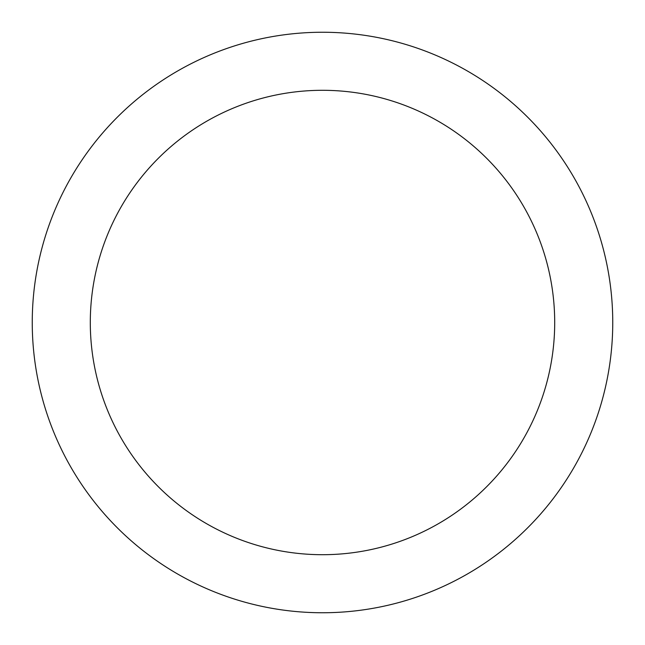 <?xml version="1.0" encoding="UTF-8"?>
<svg xmlns="http://www.w3.org/2000/svg" width="645" height="645" viewBox="0 0 645 645"><rect width="100%" height="100%" fill="white"/><g stroke="black" fill="none" stroke-linecap="round" stroke-linejoin="round"><path stroke-width="0.97" d="M322.5 32.25A290.25 290.25 0 0 1 612.75 322.5A290.25 290.25 0 0 1 322.5 612.75A290.25 290.25 0 0 1 32.25 322.5A290.25 290.25 0 0 1 322.5 32.25M322.5 554.7A232.2 232.2 0 0 1 90.3 322.5A232.2 232.2 0 0 1 322.5 90.3A232.2 232.2 0 0 1 554.7 322.5A232.2 232.2 0 0 1 322.5 554.7"/></g></svg>

